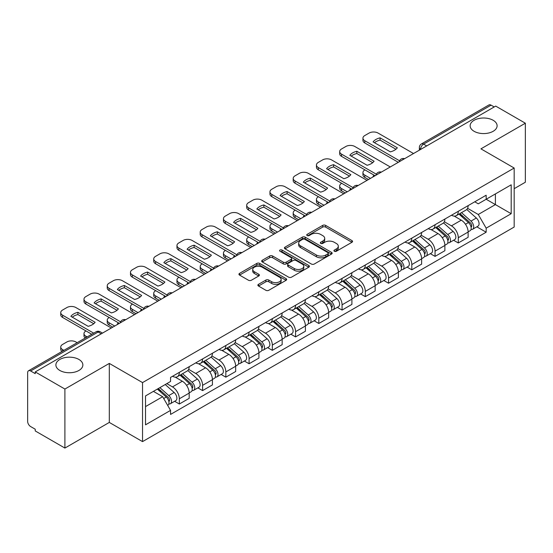 <?xml version="1.0" encoding="UTF-8"?>
<svg xmlns="http://www.w3.org/2000/svg" width="553" height="553" viewBox="0 0 553 553"><rect width="100%" height="100%" fill="white"/><g stroke="black" fill="none" stroke-linecap="round" stroke-linejoin="round"><path stroke-width="0.83" d="M334.358 251.249A1.445 0.836 0 0 0 336.404 251.249L351.95 242.276A2.067 1.196 0 0 0 352.551 241.433A2.067 1.196 0 0 0 351.95 240.59L325.62 225.389A2.067 1.196 0 0 0 322.696 225.389L307.15 234.361A1.445 0.836 0 0 0 306.728 234.949A1.445 0.836 0 0 0 307.15 235.543A1.445 0.836 0 0 0 309.203 235.543L311.215 234.382A6.622 3.823 0 0 1 320.574 234.382L322.765 235.647A6.622 3.823 0 0 1 324.708 238.35A6.622 3.823 0 0 1 322.765 241.053L320.754 242.214A1.445 0.836 0 0 0 320.332 242.808A1.445 0.836 0 0 0 320.754 243.396A1.445 0.836 0 0 0 322.807 243.396L324.811 242.235A6.622 3.823 0 0 1 334.178 242.235L336.369 243.5A6.622 3.823 0 0 1 338.312 246.203A6.622 3.823 0 0 1 336.369 248.905L334.358 250.067A1.445 0.836 0 0 0 333.936 250.661A1.445 0.836 0 0 0 334.358 251.249L334.358 250.067M78.913 359.45A13.486 7.783 0 0 0 64.21 357.763A13.486 7.783 0 0 0 55.888 364.959A13.486 7.783 0 0 0 59.835 370.462A13.486 7.783 0 0 0 74.537 372.155A13.486 7.783 0 0 0 82.86 364.959A13.486 7.783 0 0 0 78.913 359.45M493.165 120.284A13.486 7.783 0 0 0 478.463 118.598A13.486 7.783 0 0 0 470.14 125.794A13.486 7.783 0 0 0 474.087 131.296A13.486 7.783 0 0 0 488.79 132.983A13.486 7.783 0 0 0 497.112 125.794A13.486 7.783 0 0 0 493.165 120.284M258.486 284.332A2.067 1.196 0 0 0 257.878 285.175A2.067 1.196 0 0 0 258.486 286.019L265.869 290.284A2.067 1.196 0 0 0 268.793 290.284L286.053 280.323A2.067 1.196 0 0 0 286.661 279.472A2.067 1.196 0 0 0 286.053 278.629L259.723 263.428A2.067 1.196 0 0 0 256.799 263.428L239.539 273.396A2.067 1.196 0 0 0 238.937 274.24A2.067 1.196 0 0 0 239.539 275.083L248.463 280.233A2.067 1.196 0 0 0 251.387 280.233L258.776 275.968A2.067 1.196 0 0 0 259.385 275.124A2.067 1.196 0 0 0 258.776 274.281L254.352 271.73A5.53 3.194 0 0 1 252.728 269.47A5.53 3.194 0 0 1 256.15 266.518A5.53 3.194 0 0 1 262.177 267.21L279.507 277.219A5.53 3.194 0 0 1 281.131 279.472A5.53 3.194 0 0 1 277.717 282.424A5.53 3.194 0 0 1 271.682 281.733L268.793 280.067A2.067 1.196 0 0 0 265.869 280.067L258.486 284.332L258.486 286.019M142.536 382.593L109.307 363.411L64.901 389.049L35.247 371.927L495.695 106.093L525.35 123.208L480.944 148.847L514.172 168.029L142.536 382.593L142.536 441.612L514.172 227.048L514.172 168.029M311.36 264.023A2.067 1.196 0 0 0 314.284 264.023L331.544 254.055A2.067 1.196 0 0 0 332.146 253.212A2.067 1.196 0 0 0 331.544 252.368L305.215 237.168A2.067 1.196 0 0 0 302.291 237.168L285.03 247.136A2.067 1.196 0 0 0 284.422 247.979A2.067 1.196 0 0 0 285.03 248.822L311.36 264.023M280.565 251.56A1.445 0.836 0 0 1 282.03 251.767L282.03 250.046L308.802 265.502A2.067 1.196 0 0 1 309.404 266.346A2.067 1.196 0 0 1 308.802 267.189L291.542 277.157A2.067 1.196 0 0 1 288.611 277.157L262.288 261.956L262.288 260.263A2.067 1.196 0 0 0 261.68 261.106A2.067 1.196 0 0 0 262.288 261.956M262.288 260.263L269.67 255.998A2.067 1.196 0 0 1 272.601 255.998L283.274 262.163A2.067 1.196 0 0 0 286.198 262.163L291.099 259.336A2.067 1.196 0 0 0 291.708 258.493A2.067 1.196 0 0 0 291.099 257.65L279.984 251.228A1.445 0.836 0 0 1 279.562 250.64A1.445 0.836 0 0 1 280.454 249.866A1.445 0.836 0 0 1 282.03 250.046M64.901 389.049L64.901 448.068L35.247 430.946L35.247 429.225L30.629 426.557A4.217 2.433 -120 0 1 27.65 421.393L27.65 372.701A4.217 2.433 -120 0 1 28.521 370.773L96.028 331.8A4.217 2.433 60 0 1 98.13 332.007L30.629 370.98A4.217 2.433 -120 0 0 28.521 370.773M514.172 188.684L525.35 182.227L525.35 123.208M64.901 448.068L109.307 422.43L142.536 441.612M35.247 371.927L35.247 373.648L30.629 370.98M426.702 145.923L423.577 144.119A4.217 2.433 60 0 0 421.469 143.904L488.97 104.932A4.217 2.433 60 0 1 491.078 105.146L423.577 144.119A4.217 2.433 120 0 0 420.598 149.275L420.598 149.448M494.209 106.95L491.078 105.146M458.292 211.308A9.691 5.599 60 0 1 456.287 215.656L466.124 209.981A9.691 5.599 -120 0 0 468.128 205.626M444.335 221.746L451.442 225.845A9.691 5.599 60 0 1 458.292 237.721L468.128 232.039A9.691 5.599 -120 0 0 461.278 220.17L454.234 216.105M468.128 232.039L468.128 237.285L458.292 242.967L453.578 240.244M456.287 215.656A9.691 5.599 60 0 1 451.518 215.221M458.292 237.721L458.292 242.967M435.045 224.725A9.691 5.599 60 0 1 433.04 229.08L442.877 223.398A9.691 5.599 -120 0 0 444.882 219.05M430.331 253.668L435.052 256.385L444.882 250.709L444.882 245.463A9.691 5.599 -120 0 0 438.031 233.587L430.987 229.523M433.04 229.08A9.691 5.599 60 0 1 428.271 228.645M421.089 235.163L428.195 239.269A9.691 5.599 60 0 1 435.052 251.138L435.052 256.385M411.805 238.149A9.691 5.599 60 0 1 409.794 242.497L419.63 236.822A9.691 5.599 -120 0 0 421.635 232.467M407.084 267.085L411.805 269.809L421.635 264.134L421.635 258.88A9.691 5.599 -120 0 0 414.785 247.011L407.741 242.947M409.794 242.497A9.691 5.599 60 0 1 405.024 242.062M397.842 248.587L404.948 252.686A9.691 5.599 60 0 1 411.805 264.562L411.805 269.809M388.559 251.567A9.691 5.599 60 0 1 386.547 255.921L396.383 250.239A9.691 5.599 -120 0 0 398.388 245.891M383.844 280.509L388.559 283.226L398.395 277.551L398.395 272.304A9.691 5.599 -120 0 0 391.538 260.428L384.501 256.364M386.547 255.921A9.691 5.599 60 0 1 381.777 255.486M374.602 262.004L381.701 266.111A9.691 5.599 60 0 1 388.559 277.979L388.559 283.226M365.312 264.991A9.691 5.599 60 0 1 363.3 269.339L373.137 263.663A9.691 5.599 -120 0 0 375.148 259.309M360.597 293.926L365.312 296.65L375.148 290.975L375.148 285.721A9.691 5.599 -120 0 0 368.291 273.853L361.254 269.788M363.3 269.339A9.691 5.599 60 0 1 358.531 268.903M351.355 275.429L358.455 279.528A9.691 5.599 60 0 1 365.312 291.403L365.312 296.65M342.065 278.408A9.691 5.599 60 0 1 340.06 282.763L349.89 277.088A9.691 5.599 -120 0 0 351.902 272.733M337.351 307.35L342.065 310.074L351.902 304.392L351.902 299.145A9.691 5.599 -120 0 0 345.044 287.27L338.007 283.205M340.06 282.763A9.691 5.599 60 0 1 335.284 282.327M328.109 288.853L335.208 292.952A9.691 5.599 60 0 1 342.065 304.821L342.065 310.074M318.818 291.832A9.691 5.599 60 0 1 316.814 296.18L326.643 290.505A9.691 5.599 -120 0 0 328.655 286.157M314.104 320.768L318.818 323.491L328.655 317.816L328.655 312.563A9.691 5.599 -120 0 0 321.798 300.694L314.761 296.629M316.814 296.18A9.691 5.599 60 0 1 312.037 295.744M304.862 302.27L311.968 306.369A9.691 5.599 60 0 1 318.818 318.245L318.818 323.491M295.572 305.256A9.691 5.599 60 0 1 293.567 309.604L303.403 303.929A9.691 5.599 -120 0 0 305.408 299.574M290.857 334.192L295.572 336.915L305.408 331.233L305.408 325.987A9.691 5.599 -120 0 0 298.551 314.111L291.514 310.053M293.567 309.604A9.691 5.599 60 0 1 288.79 309.168M281.615 315.694L288.721 319.793A9.691 5.599 60 0 1 295.572 331.662L295.572 336.915M272.325 318.673A9.691 5.599 60 0 1 270.32 323.028L280.157 317.346A9.691 5.599 -120 0 0 282.161 312.998M267.611 347.609L272.325 350.332L282.161 344.657L282.161 339.411A9.691 5.599 -120 0 0 275.311 327.535L268.267 323.47M270.32 323.028A9.691 5.599 60 0 1 265.551 322.586M258.369 329.111L265.475 333.21A9.691 5.599 60 0 1 272.325 345.086L272.325 350.332M249.078 332.097A9.691 5.599 60 0 1 247.073 336.445L256.91 330.77A9.691 5.599 -120 0 0 258.915 326.415M244.364 361.033L249.085 363.756L258.915 358.074L258.915 352.828A9.691 5.599 -120 0 0 252.064 340.959L245.02 336.895M247.073 336.445A9.691 5.599 60 0 1 242.304 336.01M235.122 342.535L242.228 346.634A9.691 5.599 60 0 1 249.085 358.503L249.085 363.756M225.838 345.514A9.691 5.599 60 0 1 223.827 349.869L233.663 344.187A9.691 5.599 -120 0 0 235.668 339.839M221.117 374.45L225.838 377.174L235.668 371.498L235.668 366.252A9.691 5.599 -120 0 0 228.818 354.376L221.774 350.312M223.827 349.869A9.691 5.599 60 0 1 219.057 349.427M211.875 355.952L218.981 360.051A9.691 5.599 60 0 1 225.838 371.927L225.838 377.174M202.592 358.938A9.691 5.599 60 0 1 200.58 363.286L210.416 357.611A9.691 5.599 -120 0 0 212.421 353.256M197.877 387.874L202.592 390.598L212.428 384.916L212.428 379.669A9.691 5.599 -120 0 0 205.571 367.8L198.534 363.736M200.58 363.286A9.691 5.599 60 0 1 195.81 362.851M188.635 369.376L195.734 373.475A9.691 5.599 60 0 1 202.592 385.351L202.592 390.598M179.345 372.356A9.691 5.599 60 0 1 177.333 376.711L187.17 371.028A9.691 5.599 -120 0 0 189.181 366.68M174.63 401.291L179.345 404.015L189.181 398.34L189.181 393.093A9.691 5.599 -120 0 0 182.324 381.217L175.287 377.153M177.333 376.711A9.691 5.599 60 0 1 172.564 376.268M166.826 383.63L172.488 386.9A9.691 5.599 60 0 1 179.345 398.768L179.345 404.015M474.757 201.797L478.262 203.822L511.193 184.806L495.398 193.93L495.398 204.596L478.262 214.488L467.582 208.322M145.515 406.6L162.658 396.701L170.552 410.381L145.515 424.835L145.515 395.927L170.552 381.473L170.552 377.429L486.163 195.216L486.163 199.26L511.193 213.714L486.163 228.168L478.262 214.488M511.193 184.806L511.193 213.714M170.552 410.381L170.552 414.425L486.163 232.212L486.163 228.168M109.307 363.411L109.307 422.43M162.658 396.701L153.416 391.372M476.824 226.82L486.163 232.212M334.938 251.456L336.369 250.627A6.622 3.823 0 0 0 338.312 247.924L338.312 246.203M324.708 238.35L324.708 240.071A6.622 3.823 0 0 1 322.765 242.774L321.334 243.603M351.922 242.29L325.62 227.11A2.067 1.196 0 0 0 322.696 227.11L307.731 235.744M331.517 254.076L305.215 238.889A2.067 1.196 0 0 0 302.291 238.889L285.058 248.836M327.888 253.806A1.445 0.836 0 0 0 328.309 253.212A1.445 0.836 0 0 0 327.888 252.624L304.779 239.276A1.445 0.836 0 0 0 302.726 239.276L300.611 240.507A6.622 3.823 0 0 0 298.668 243.209A6.622 3.823 0 0 0 300.611 245.905L316.406 255.03A6.622 3.823 0 0 0 325.765 255.03L327.888 253.806L327.888 255.527A1.445 0.836 0 0 0 328.309 254.933L328.309 253.212M298.668 243.209L298.668 244.924A6.622 3.823 0 0 0 300.611 247.626L300.611 245.905M327.888 255.527L325.765 256.751A6.622 3.823 0 0 1 316.406 256.751L300.611 247.626M262.316 261.97L269.67 257.719L269.67 255.998M291.708 258.493L291.708 260.214A2.067 1.196 0 0 1 291.099 261.057L286.198 263.885A2.067 1.196 0 0 1 283.274 263.885L272.601 257.719A2.067 1.196 0 0 0 269.67 257.719M282.03 251.767L308.774 267.203M294.355 268.564A5.53 3.194 0 0 0 300.383 269.256A5.53 3.194 0 0 0 303.797 266.304A5.53 3.194 0 0 0 302.18 264.044L296.076 260.518A2.067 1.196 0 0 0 293.145 260.518L288.251 263.346A2.067 1.196 0 0 0 287.643 264.189A2.067 1.196 0 0 0 288.251 265.032L294.355 268.564L294.355 270.279A5.53 3.194 0 0 0 300.383 270.977A5.53 3.194 0 0 0 303.797 268.025L303.797 266.304M287.643 264.189L287.643 265.91A2.067 1.196 0 0 0 288.251 266.753L288.251 265.032M294.355 270.279L288.251 266.753M281.131 279.472L281.131 281.194A5.53 3.194 0 0 1 277.717 284.145A5.53 3.194 0 0 1 271.682 283.454L268.793 281.788A2.067 1.196 0 0 0 265.869 281.788L258.514 286.039M252.728 269.47L252.728 271.191A5.53 3.194 0 0 0 254.352 273.452L254.352 271.73M258.749 275.988L254.352 273.452M286.053 278.629L286.053 280.323L259.723 265.15A2.067 1.196 0 0 0 256.799 265.15L239.567 275.104M458.969 214.108L468.439 222.562A5.267 3.042 60 0 1 470.091 230.712L468.128 231.845M373.579 176.594L373.075 176.296A13.168 7.604 -0 0 1 374.098 175.17M459.218 214.336L463.677 216.907M364.939 169.882L364.786 169.971A6.325 3.65 -0 0 0 362.941 172.55A6.325 3.65 -0 0 0 364.786 175.128L370.455 178.398M459.923 213.562L470.465 222.963A2.53 1.459 60 0 1 471.26 226.875A2.53 1.459 60 0 1 471.025 226.965M461.499 212.649L470.969 221.103A5.267 3.042 60 0 1 472.628 229.246A5.267 3.042 60 0 1 471.038 229.419M466.78 209.476L476.333 218.006A5.267 3.042 60 0 1 477.992 226.149L472.628 229.246M368.512 179.518L364.786 177.368A6.325 3.65 180 0 1 362.941 174.789L362.941 172.55M395.948 149.248L380.077 140.082A13.168 7.604 180 0 0 374.457 142.688M398.319 162.312L364.786 142.957A6.325 3.65 180 0 1 362.941 140.372L362.941 138.139A6.325 3.65 -0 0 0 364.786 140.718L364.786 142.957M380.077 137.842A13.168 7.604 180 0 0 373.075 141.886L390.335 151.854A13.168 7.604 180 0 0 397.337 147.81L380.077 137.842L380.077 140.082M413.52 153.534L378.052 133.059A6.325 3.65 -0 0 0 369.114 133.059L364.786 135.554A6.325 3.65 -0 0 0 362.941 138.139M399.549 160.785L364.786 140.718M435.723 227.532L445.193 235.986A5.267 3.042 60 0 1 446.845 244.129L444.882 245.262M350.332 190.011L349.828 189.72A13.168 7.604 -0 0 1 350.851 188.594M435.971 227.753L440.43 230.331M341.692 183.306L341.547 183.389A6.325 3.65 -0 0 0 339.694 185.974A6.325 3.65 -0 0 0 341.547 188.552L347.208 191.822M436.676 226.979L447.218 236.387A2.53 1.459 60 0 1 448.013 240.292A2.53 1.459 60 0 1 447.778 240.389M438.252 226.066L447.73 234.52A5.267 3.042 60 0 1 449.382 242.67A5.267 3.042 60 0 1 447.792 242.836M443.534 222.9L453.094 231.424A5.267 3.042 60 0 1 454.746 239.573L449.382 242.67M345.266 192.942L341.547 190.785A6.325 3.65 180 0 1 339.694 188.207L339.694 185.974M412.476 240.956L421.946 249.403A5.267 3.042 60 0 1 423.598 257.553L421.635 258.686M327.086 203.435L326.581 203.145A13.168 7.604 -0 0 1 327.611 202.011M412.725 241.177L417.183 243.749M318.445 196.723L318.3 196.813A6.325 3.65 -0 0 0 316.447 199.391A6.325 3.65 -0 0 0 318.3 201.969L323.961 205.239M413.43 240.403L423.971 249.804A2.53 1.459 60 0 1 424.766 253.716A2.53 1.459 60 0 1 424.531 253.806M415.006 239.49L424.483 247.944A5.267 3.042 60 0 1 426.135 256.087A5.267 3.042 60 0 1 424.545 256.26M420.287 236.318L429.847 244.848A5.267 3.042 60 0 1 431.499 252.991L426.135 256.087M322.026 206.359L318.3 204.209A6.325 3.65 180 0 1 316.447 201.631L316.447 199.391M372.701 162.665L356.83 153.499A13.168 7.604 180 0 0 351.21 156.105M375.072 175.73L341.547 156.375A6.325 3.65 180 0 1 339.694 153.796L339.694 151.557A6.325 3.65 -0 0 0 341.547 154.142L341.547 156.375M356.83 151.266A13.168 7.604 180 0 0 349.828 155.31L367.088 165.271A13.168 7.604 180 0 0 374.091 161.227L356.83 151.266L356.83 153.499M390.273 166.958L354.805 146.483A6.325 3.65 -0 0 0 345.867 146.483L341.547 148.978A6.325 3.65 -0 0 0 339.694 151.557M376.31 174.209L341.547 154.142M349.461 176.089L333.583 166.923A13.168 7.604 180 0 0 327.964 169.529M351.826 189.154L318.3 169.799A6.325 3.65 180 0 1 316.447 167.213L316.447 164.981A6.325 3.65 -0 0 0 318.3 167.559L318.3 169.799M333.583 164.683A13.168 7.604 180 0 0 326.581 168.727L343.842 178.695A13.168 7.604 180 0 0 350.844 174.651L333.583 164.683L333.583 166.923M367.026 180.375L331.558 159.9A6.325 3.65 -0 0 0 322.62 159.9L318.3 162.395A6.325 3.65 -0 0 0 316.447 164.981M353.063 187.633L318.3 167.559M389.229 254.373L398.699 262.827A5.267 3.042 60 0 1 400.358 270.97L398.388 272.111M303.846 216.859L303.334 216.562A13.168 7.604 -0 0 1 304.364 215.435M389.478 254.594L393.936 257.173M295.198 210.147L295.053 210.23A6.325 3.65 -0 0 0 293.201 212.815A6.325 3.65 -0 0 0 295.053 215.394L300.714 218.663M390.183 253.82L400.725 263.228A2.53 1.459 60 0 1 401.519 267.14A2.53 1.459 60 0 1 401.291 267.23M391.759 252.908L401.236 261.362A5.267 3.042 60 0 1 402.888 269.511A5.267 3.042 60 0 1 401.298 269.677M397.047 249.742L406.6 258.265A5.267 3.042 60 0 1 408.252 266.415L402.888 269.511M298.779 219.783L295.053 217.633A6.325 3.65 180 0 1 293.201 215.048L293.201 212.815M365.982 267.797L375.452 276.244A5.267 3.042 60 0 1 377.111 284.394L375.141 285.528M280.599 230.276L280.088 229.986A13.168 7.604 -0 0 1 281.118 228.852M366.231 268.018L370.69 270.59M271.958 223.564L271.806 223.654A6.325 3.65 -0 0 0 269.954 226.232A6.325 3.65 -0 0 0 271.806 228.818L277.468 232.08M366.936 267.244L377.478 276.645A2.53 1.459 60 0 1 378.273 280.558A2.53 1.459 60 0 1 378.045 280.648M368.519 266.332L377.989 274.786A5.267 3.042 60 0 1 379.641 282.929A5.267 3.042 60 0 1 378.052 283.101M373.8 263.159L383.353 271.689A5.267 3.042 60 0 1 385.006 279.832L379.641 282.929M275.532 233.2L271.806 231.05A6.325 3.65 180 0 1 269.954 228.472L269.954 226.232M342.736 281.214L352.213 289.668A5.267 3.042 60 0 1 353.865 297.811L351.895 298.952M257.352 243.7L256.841 243.403A13.168 7.604 -0 0 1 257.871 242.276M342.991 281.442L347.45 284.014M248.712 236.988L248.56 237.071A6.325 3.65 -0 0 0 246.707 239.656A6.325 3.65 -0 0 0 248.56 242.235L254.221 245.504M343.696 280.661L354.231 290.069A2.53 1.459 60 0 1 355.026 293.982A2.53 1.459 60 0 1 354.798 294.072M345.272 279.756L354.743 288.203A5.267 3.042 60 0 1 356.395 296.353A5.267 3.042 60 0 1 354.805 296.519M350.554 276.583L360.107 285.106A5.267 3.042 60 0 1 361.759 293.256L356.395 296.353M252.286 246.624L248.56 244.474A6.325 3.65 180 0 1 246.707 241.889L246.707 239.656M326.215 189.506L310.337 180.34A13.168 7.604 180 0 0 304.724 182.946M328.579 202.571L295.053 183.216A6.325 3.65 180 0 1 293.201 180.637L293.201 178.398A6.325 3.65 -0 0 0 295.053 180.983L295.053 183.216M310.337 178.107A13.168 7.604 180 0 0 303.334 182.151L320.595 192.112A13.168 7.604 180 0 0 327.597 188.068L310.337 178.107L310.337 180.34M343.779 193.799L308.311 173.324A6.325 3.65 -0 0 0 299.373 173.324L295.053 175.819A6.325 3.65 -0 0 0 293.201 178.398M329.816 201.05L295.053 180.983M302.968 202.93L287.09 193.764A13.168 7.604 180 0 0 281.477 196.37M305.332 215.995L271.806 196.64A6.325 3.65 180 0 1 269.954 194.055L269.954 191.822A6.325 3.65 -0 0 0 271.806 194.4L271.806 196.64M287.09 191.525A13.168 7.604 180 0 0 280.088 195.568L297.348 205.536A13.168 7.604 180 0 0 304.35 201.492L287.09 191.525L287.09 193.764M320.533 207.223L285.072 186.741A6.325 3.65 -0 0 0 276.127 186.741L271.806 189.237A6.325 3.65 -0 0 0 269.954 191.822M306.569 214.474L271.806 194.4M279.721 216.347L263.85 207.181A13.168 7.604 180 0 0 258.23 209.794M282.085 229.419L248.56 210.057A6.325 3.65 180 0 1 246.707 207.479L246.707 205.239A6.325 3.65 -0 0 0 248.56 207.824L248.56 210.057M263.85 204.949A13.168 7.604 180 0 0 256.841 208.993L274.101 218.953A13.168 7.604 180 0 0 281.104 214.91L263.85 204.949L263.85 207.181M297.286 220.64L261.825 200.165A6.325 3.65 -0 0 0 252.88 200.165L248.56 202.661A6.325 3.65 -0 0 0 246.707 205.239M283.323 227.891L248.56 207.824M319.489 294.638L328.966 303.085A5.267 3.042 60 0 1 330.618 311.235L328.655 312.369M234.106 257.117L233.594 256.827A13.168 7.604 -0 0 1 234.624 255.693M319.745 294.86L324.203 297.431M225.465 250.405L225.313 250.495A6.325 3.65 -0 0 0 223.46 253.074A6.325 3.65 -0 0 0 225.313 255.659L230.974 258.922M320.45 294.085L330.984 303.486A2.53 1.459 60 0 1 331.779 307.399A2.53 1.459 60 0 1 331.551 307.489M322.026 293.173L331.496 301.627A5.267 3.042 60 0 1 333.148 309.77A5.267 3.042 60 0 1 331.558 309.943M327.307 290L336.86 298.53A5.267 3.042 60 0 1 338.512 306.673L333.148 309.77M229.039 260.041L225.313 257.892A6.325 3.65 180 0 1 223.46 255.313L223.46 253.074M256.474 229.772L240.603 220.606A13.168 7.604 180 0 0 234.984 223.212M258.839 242.836L225.313 223.481A6.325 3.65 180 0 1 223.46 220.896L223.46 218.663A6.325 3.65 -0 0 0 225.313 221.241L225.313 223.481M240.603 218.366A13.168 7.604 180 0 0 233.594 222.41L250.855 232.378A13.168 7.604 180 0 0 257.864 228.334L240.603 218.366L240.603 220.606M274.039 234.064L238.578 213.589A6.325 3.65 -0 0 0 229.633 213.589L225.313 216.078A6.325 3.65 -0 0 0 223.46 218.663M260.076 241.315L225.313 221.241M296.249 308.056L305.719 316.51A5.267 3.042 60 0 1 307.371 324.652L305.408 325.793M210.859 270.541L210.354 270.244A13.168 7.604 -0 0 1 211.377 269.117M296.498 308.284L300.956 310.855M202.218 263.829L202.066 263.912A6.325 3.65 -0 0 0 200.214 266.498A6.325 3.65 -0 0 0 202.066 269.076L207.728 272.346M297.203 307.503L307.745 316.91A2.53 1.459 60 0 1 308.533 320.823A2.53 1.459 60 0 1 308.304 320.913M298.779 306.597L308.249 315.044A5.267 3.042 60 0 1 309.908 323.194A5.267 3.042 60 0 1 308.311 323.36M304.06 303.424L313.613 311.947A5.267 3.042 60 0 1 315.272 320.097L309.908 323.194M205.792 273.465L202.066 271.316A6.325 3.65 180 0 1 200.214 268.73L200.214 266.498M233.228 243.189L217.357 234.023A13.168 7.604 180 0 0 211.737 236.636M235.599 256.26L202.066 236.898A6.325 3.65 180 0 1 200.214 234.32L200.214 232.08A6.325 3.65 -0 0 0 202.066 234.666L202.066 236.898M217.357 231.79A13.168 7.604 180 0 0 210.354 235.834L227.608 245.795A13.168 7.604 180 0 0 234.617 241.751L217.357 231.79L217.357 234.023M250.792 247.481L215.331 227.006A6.325 3.65 -0 0 0 206.387 227.006L202.066 229.502A6.325 3.65 -0 0 0 200.214 232.08M236.829 254.733L202.066 234.666M273.002 321.48L282.472 329.934A5.267 3.042 60 0 1 284.124 338.077L282.161 339.21M187.612 283.959L187.108 283.668A13.168 7.604 -0 0 1 188.131 282.542M273.251 321.701L277.71 324.279M178.972 277.247L178.819 277.336A6.325 3.65 -0 0 0 176.974 279.915A6.325 3.65 -0 0 0 178.819 282.5L184.488 285.77M273.956 320.927L284.498 330.335A2.53 1.459 60 0 1 285.293 334.24A2.53 1.459 60 0 1 285.058 334.33M275.532 320.014L285.002 328.468A5.267 3.042 60 0 1 286.661 336.611A5.267 3.042 60 0 1 285.072 336.784M280.813 316.841L290.366 325.371A5.267 3.042 60 0 1 292.025 333.514L286.661 336.611M182.545 286.883L178.819 284.733A6.325 3.65 180 0 1 176.974 282.154L176.974 279.915M209.981 256.613L194.11 247.447A13.168 7.604 180 0 0 188.49 250.053M212.352 269.677L178.819 250.322A6.325 3.65 180 0 1 176.974 247.744L176.974 245.504A6.325 3.65 -0 0 0 178.819 248.083L178.819 250.322M194.11 245.207A13.168 7.604 180 0 0 187.108 249.251L204.368 259.219A13.168 7.604 180 0 0 211.37 255.175L194.11 245.207L194.11 247.447M227.553 260.905L192.085 240.431A6.325 3.65 -0 0 0 183.147 240.431L178.819 242.926A6.325 3.65 -0 0 0 176.974 245.504M213.582 268.157L178.819 248.083M249.756 334.897L259.226 343.351A5.267 3.042 60 0 1 260.878 351.501L258.915 352.634M164.365 297.383L163.861 297.085A13.168 7.604 -0 0 1 164.884 295.959M250.004 335.125L254.463 337.696M155.725 290.671L155.58 290.754A6.325 3.65 -0 0 0 153.727 293.339A6.325 3.65 -0 0 0 155.58 295.917L161.241 299.187M250.709 334.344L261.251 343.752A2.53 1.459 60 0 1 262.046 347.664A2.53 1.459 60 0 1 261.811 347.754M252.286 333.438L261.763 341.885A5.267 3.042 60 0 1 263.415 350.035A5.267 3.042 60 0 1 261.825 350.201M257.567 330.265L267.127 338.789A5.267 3.042 60 0 1 268.779 346.938L263.415 350.035M159.299 300.307L155.58 298.157A6.325 3.65 180 0 1 153.727 295.572L153.727 293.339M186.734 270.03L170.863 260.871A13.168 7.604 180 0 0 165.243 263.477M189.105 283.101L155.58 263.74A6.325 3.65 180 0 1 153.727 261.161L153.727 258.922A6.325 3.65 -0 0 0 155.58 261.507L155.58 263.74M170.863 258.631A13.168 7.604 180 0 0 163.861 262.675L181.121 272.636A13.168 7.604 180 0 0 188.124 268.599L170.863 258.631L170.863 260.871M204.306 274.323L168.838 253.848A6.325 3.65 -0 0 0 159.9 253.848L155.58 256.343A6.325 3.65 -0 0 0 153.727 258.922M190.343 281.574L155.58 261.507M226.509 348.321L235.979 356.775A5.267 3.042 60 0 1 237.631 364.918L235.668 366.051M141.119 310.8L140.614 310.51A13.168 7.604 -0 0 1 141.644 309.383M226.758 348.542L231.216 351.12M132.478 304.095L132.333 304.178A6.325 3.65 -0 0 0 130.48 306.756A6.325 3.65 -0 0 0 132.333 309.341L137.994 312.611M227.463 347.768L238.004 357.176A2.53 1.459 60 0 1 238.799 361.081A2.53 1.459 60 0 1 238.564 361.178M229.039 346.855L238.516 355.309A5.267 3.042 60 0 1 240.168 363.459A5.267 3.042 60 0 1 238.578 363.625M234.32 343.69L243.88 352.213A5.267 3.042 60 0 1 245.532 360.356L240.168 363.459M136.059 313.724L132.333 311.574A6.325 3.65 180 0 1 130.48 308.996L130.48 306.756M163.494 283.454L147.616 274.288A13.168 7.604 180 0 0 142.003 276.894M165.859 296.519L132.333 277.164A6.325 3.65 180 0 1 130.48 274.585L130.48 272.346A6.325 3.65 -0 0 0 132.333 274.924L132.333 277.164M147.616 272.055A13.168 7.604 180 0 0 140.614 276.092L157.875 286.06A13.168 7.604 180 0 0 164.877 282.016L147.616 272.055L147.616 274.288M181.059 287.747L145.591 267.272A6.325 3.65 -0 0 0 136.653 267.272L132.333 269.767A6.325 3.65 -0 0 0 130.48 272.346M167.096 294.998L132.333 274.924M203.262 361.738L212.732 370.192A5.267 3.042 60 0 1 214.391 378.342L212.421 379.476M117.879 324.224L117.367 323.927A13.168 7.604 -0 0 1 118.397 322.8M203.511 361.966L207.969 364.538M109.231 317.512L109.086 317.602A6.325 3.65 -0 0 0 107.234 320.18A6.325 3.65 -0 0 0 109.086 322.758L114.748 326.028M204.216 361.192L214.758 370.593A2.53 1.459 60 0 1 215.552 374.505A2.53 1.459 60 0 1 215.324 374.595M205.792 360.28L215.269 368.733A5.267 3.042 60 0 1 216.921 376.876A5.267 3.042 60 0 1 215.331 377.049M211.08 357.107L220.633 365.63A5.267 3.042 60 0 1 222.285 373.78L216.921 376.876M112.812 327.148L109.086 324.998A6.325 3.65 180 0 1 107.234 322.413L107.234 320.18M140.248 296.871L124.37 287.712A13.168 7.604 180 0 0 118.757 290.318M142.612 309.943L109.086 290.581A6.325 3.65 180 0 1 107.234 288.002L107.234 285.77A6.325 3.65 -0 0 0 109.086 288.348L109.086 290.581M124.37 285.472A13.168 7.604 180 0 0 117.367 289.516L134.628 299.484A13.168 7.604 180 0 0 141.63 295.44L124.37 285.472L124.37 287.712M157.812 301.164L122.344 280.689A6.325 3.65 -0 0 0 113.406 280.689L109.086 283.184A6.325 3.65 -0 0 0 107.234 285.77M143.849 308.415L109.086 288.348M180.015 375.162L189.485 383.616A5.267 3.042 60 0 1 191.144 391.759L189.174 392.893M180.264 375.383L184.723 377.962M85.992 330.936L85.839 331.019A6.325 3.65 -0 0 0 83.987 333.597A6.325 3.65 -0 0 0 85.839 336.183L87.139 336.929M180.969 374.609L191.511 384.017A2.53 1.459 60 0 1 192.306 387.923A2.53 1.459 60 0 1 192.078 388.019M182.552 373.697L192.022 382.151A5.267 3.042 60 0 1 193.674 390.3A5.267 3.042 60 0 1 192.085 390.466M187.833 370.531L197.386 379.054A5.267 3.042 60 0 1 199.039 387.204L193.674 390.3M85.245 338.021A6.325 3.65 180 0 1 83.987 335.837L83.987 333.597M117.001 310.295L101.123 301.129A13.168 7.604 180 0 0 95.51 303.735M119.365 323.36L85.839 304.005A6.325 3.65 180 0 1 83.987 301.426L83.987 299.187A6.325 3.65 -0 0 0 85.839 301.765L85.839 304.005M101.123 298.897A13.168 7.604 180 0 0 94.121 302.94L111.381 312.901A13.168 7.604 180 0 0 118.383 308.857L101.123 298.897L101.123 301.129M134.566 314.588L99.105 294.113A6.325 3.65 -0 0 0 90.16 294.113L85.839 296.608A6.325 3.65 -0 0 0 83.987 299.187M120.602 321.839L85.839 301.765M157.349 389.098L166.246 397.033A5.267 3.042 60 0 1 167.898 405.183L167.635 405.335M157.439 389.049L161.483 391.379M77.15 342.694L75.858 341.948A6.325 3.65 -0 0 0 66.913 341.948L62.593 344.443A6.325 3.65 -0 0 0 60.74 347.021A6.325 3.65 -0 0 0 62.593 349.6L63.892 350.353M158.303 388.545L168.264 397.434A2.53 1.459 60 0 1 169.059 401.347A2.53 1.459 60 0 1 168.831 401.437M159.886 387.639L168.776 395.575A5.267 3.042 60 0 1 170.428 403.718A5.267 3.042 60 0 1 168.838 403.89M165.25 384.542L174.14 392.478A5.267 3.042 60 0 1 175.792 400.621L170.428 403.718M61.998 351.445A6.325 3.65 180 0 1 60.74 349.261L60.74 347.021M93.754 323.719L77.883 314.553A13.168 7.604 180 0 0 72.263 317.159M91.757 334.261L62.593 317.429A6.325 3.65 180 0 1 60.74 314.844L60.74 312.611A6.325 3.65 -0 0 0 62.593 315.189L62.593 317.429M77.883 312.314A13.168 7.604 180 0 0 70.874 316.357L88.134 326.325A13.168 7.604 180 0 0 95.137 322.281L77.883 312.314L77.883 314.553M111.319 328.005L75.858 307.53A6.325 3.65 -0 0 0 66.913 307.53L62.593 310.026A6.325 3.65 -0 0 0 60.74 312.611M93.692 333.148L62.593 315.189M420.743 149.365L420.598 149.275A4.217 2.433 0 0 1 419.361 147.554L419.361 150.16M202.592 385.351L212.428 379.669M225.838 371.927L235.668 366.252M249.085 358.503L258.915 352.828M272.325 345.086L282.161 339.411M295.572 331.662L305.408 325.987M318.818 318.245L328.655 312.563M342.065 304.821L351.902 299.145M365.312 291.403L375.148 285.721M388.559 277.979L398.395 272.304M411.805 264.562L421.635 258.88M435.052 251.138L444.882 245.463M179.345 398.768L189.181 393.093M172.488 386.9L182.324 381.217M195.734 373.475L205.571 367.8M218.981 360.051L228.818 354.376M242.228 346.634L252.064 340.959M265.475 333.21L275.311 327.535M288.721 319.793L298.551 314.111M311.968 306.369L321.798 300.694M335.208 292.952L345.044 287.27M358.455 279.528L368.291 273.853M381.701 266.111L391.538 260.428M404.948 252.686L414.785 247.011M428.195 239.269L438.031 233.587M451.442 225.845L461.278 220.17M404.243 158.891A4.217 2.433 120 0 0 402.377 159.969M380.996 172.315A4.217 2.433 120 0 0 379.13 173.386M357.75 185.732A4.217 2.433 120 0 0 355.89 186.81M334.503 199.156A4.217 2.433 120 0 0 332.643 200.227M311.256 212.573A4.217 2.433 120 0 0 309.397 213.652M288.009 225.997A4.217 2.433 120 0 0 286.15 227.069M264.763 239.414A4.217 2.433 120 0 0 262.903 240.493M241.516 252.839A4.217 2.433 120 0 0 239.656 253.91M218.276 266.263A4.217 2.433 120 0 0 216.41 267.334M195.029 279.68A4.217 2.433 120 0 0 193.163 280.751M171.783 293.104A4.217 2.433 120 0 0 169.923 294.175M148.536 306.521A4.217 2.433 120 0 0 146.676 307.599M125.289 319.945A4.217 2.433 120 0 0 123.43 321.017M101.261 333.812L98.13 332.007A4.217 2.433 120 0 1 100.238 331.8A4.217 4.217 0 0 0 96.028 331.8M336.369 250.627L336.369 248.905M320.754 243.396L320.754 242.214M322.765 242.774L322.765 241.053M307.15 235.543L307.15 234.361M322.696 227.11L322.696 225.389M325.62 227.11L325.62 225.389M351.95 242.276L351.95 240.59M285.03 248.822L285.03 247.136M302.291 238.889L302.291 237.168M305.215 238.889L305.215 237.168M331.544 254.055L331.544 252.368M316.406 256.751L316.406 255.03M325.765 256.751L325.765 255.03M272.601 257.719L272.601 255.998M283.274 263.885L283.274 262.163M286.198 263.885L286.198 262.163M291.099 261.057L291.099 259.336M308.802 267.189L308.802 265.502M265.869 281.788L265.869 280.067M268.793 281.788L268.793 280.067M271.682 283.454L271.682 281.733M258.776 275.968L258.776 274.281M239.539 275.083L239.539 273.396M256.799 265.15L256.799 263.428M259.723 265.15L259.723 263.428M468.439 222.562L465.488 224.269M471.778 225.714L470.831 226.267M476.333 218.006L470.969 221.103M364.786 177.368L364.786 175.128M445.193 235.986L442.241 237.686M448.531 239.138L447.584 239.684M453.094 231.424L447.73 234.52M341.547 190.785L341.547 188.552M421.946 249.403L418.994 251.11M425.292 252.562L424.338 253.108M429.847 244.848L424.483 247.944M318.3 204.209L318.3 201.969M398.699 262.827L395.748 264.534M402.045 265.979L401.091 266.525M406.6 258.265L401.236 261.362M295.053 217.633L295.053 215.394M375.452 276.244L372.501 277.952M378.798 279.403L377.844 279.949M383.353 271.689L377.989 274.786M271.806 231.05L271.806 228.818M352.213 289.668L349.254 291.376M355.551 292.82L354.604 293.366M360.107 285.106L354.743 288.203M248.56 244.474L248.56 242.235M328.966 303.085L326.007 304.793M332.305 306.244L331.358 306.791M336.86 298.53L331.496 301.627M225.313 257.892L225.313 255.659M305.719 316.51L302.768 318.217M309.058 319.662L308.111 320.215M313.613 311.947L308.249 315.044M202.066 271.316L202.066 269.076M282.472 329.934L279.521 331.634M285.811 333.086L284.864 333.632M290.366 325.371L285.002 328.468M178.819 284.733L178.819 282.5M259.226 343.351L256.274 345.058M262.564 346.503L261.617 347.056M267.127 338.789L261.763 341.885M155.58 298.157L155.58 295.917M235.979 356.775L233.027 358.475M239.325 359.927L238.371 360.473M243.88 352.213L238.516 355.309M132.333 311.574L132.333 309.341M212.732 370.192L209.781 371.899M216.078 373.344L215.124 373.897M220.633 365.63L215.269 368.733M109.086 324.998L109.086 322.758M189.485 383.616L186.534 385.317M192.831 386.768L191.877 387.314M197.386 379.054L192.022 382.151M85.839 337.683L85.839 336.183M166.246 397.033L163.695 398.506M169.584 400.185L168.637 400.738M174.14 392.478L168.776 395.575M62.593 351.1L62.593 349.6M404.596 158.683A4.217 4.217 0 0 0 399.19 161.808M381.349 172.107A4.217 4.217 0 0 0 375.943 175.232M358.109 185.525A4.217 4.217 0 0 0 352.696 188.649M334.862 198.949A4.217 4.217 0 0 0 329.45 202.073M311.615 212.366A4.217 4.217 0 0 0 306.203 215.49M288.369 225.79A4.217 4.217 0 0 0 282.963 228.914M265.122 239.214A4.217 4.217 0 0 0 259.716 242.332M241.875 252.631A4.217 4.217 0 0 0 236.47 255.756M218.629 266.055A4.217 4.217 0 0 0 213.223 269.173M195.382 279.472A4.217 4.217 0 0 0 189.976 282.597M172.142 292.896A4.217 4.217 0 0 0 166.73 296.014M148.895 306.314A4.217 4.217 0 0 0 143.483 309.438M125.649 319.738A4.217 4.217 0 0 0 120.236 322.855M102.499 333.1L100.238 331.8M421.469 143.904A4.217 4.217 0 0 0 419.361 147.554"/></g></svg>
